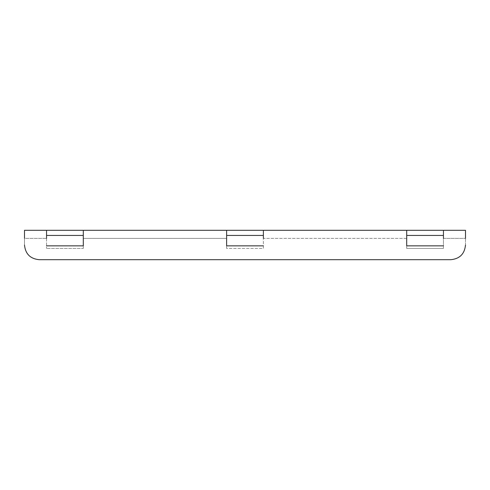 <?xml version="1.0" encoding="UTF-8"?>
<svg xmlns="http://www.w3.org/2000/svg" width="490" height="490" viewBox="0 0 490 490"><rect width="100%" height="100%" fill="white"/><g stroke="black" fill="none" stroke-linecap="round" stroke-linejoin="round"><path stroke-width="0.37" stroke-dasharray="2.45 1.84" d="M406.7 230.3L406.7 248.418L406.7 245.845L406.7 248.418L443.45 248.418L406.7 248.418L406.7 238.385L263.375 238.385L263.375 248.418L226.625 248.418L226.625 230.3L83.3 230.3L83.3 248.418L46.55 248.418L83.3 248.418L83.3 238.385L226.625 238.385L226.625 248.418L263.375 248.418L263.375 230.3L263.375 235.445L226.625 235.445L226.625 230.3L465.5 230.3L465.5 245C464.612 253.912 459.712 258.812 450.8 259.7L39.2 259.7C30.288 258.812 25.388 253.912 24.5 245L24.5 238.385L46.55 238.385L24.5 238.385M46.55 238.385L46.55 248.418L46.55 230.3L46.55 235.445L83.3 235.445M443.45 238.385L465.5 238.385L443.45 238.385L443.45 248.418L443.45 230.3L443.45 235.445L406.7 235.445M83.3 230.3L24.5 230.3L24.5 245C25.388 253.912 30.288 258.812 39.2 259.7C30.288 258.812 25.388 253.912 24.5 245M465.5 238.385L465.5 245C464.612 253.912 459.712 258.812 450.8 259.7L39.2 259.7M263.375 245.845L263.375 248.418L263.375 245.845M83.3 248.418L83.3 245.845L83.3 248.418M46.55 235.445L46.55 230.3M450.8 259.7C459.712 258.812 464.612 253.912 465.5 245M406.7 238.385L263.375 238.385M226.625 248.418L226.625 245.845L226.625 248.418M83.3 238.385L226.625 238.385M443.45 230.3L443.45 235.445M226.625 230.3L226.625 235.445M263.375 230.3L263.375 235.445"/><path stroke-width="0.73" d="M226.625 235.445L263.375 235.445M83.3 238.385L83.3 245.845L46.55 245.845L83.3 245.845L83.3 230.3L465.5 230.3L465.5 238.385M406.7 238.385L406.7 245.845L443.45 245.845L406.7 245.845L406.7 230.3M24.5 238.385L24.5 230.3L83.3 230.3M83.3 235.445L46.55 235.445M450.8 259.7L39.2 259.7L450.8 259.7C459.712 258.812 464.612 253.912 465.5 245M226.625 238.385L226.625 245.845L263.375 245.845L226.625 245.845L226.625 230.3M46.55 238.385L46.55 230.3M24.5 245C25.388 253.912 30.288 258.812 39.2 259.7M443.45 238.385L443.45 230.3M263.375 238.385L263.375 230.3M443.45 235.445L406.7 235.445"/></g></svg>
